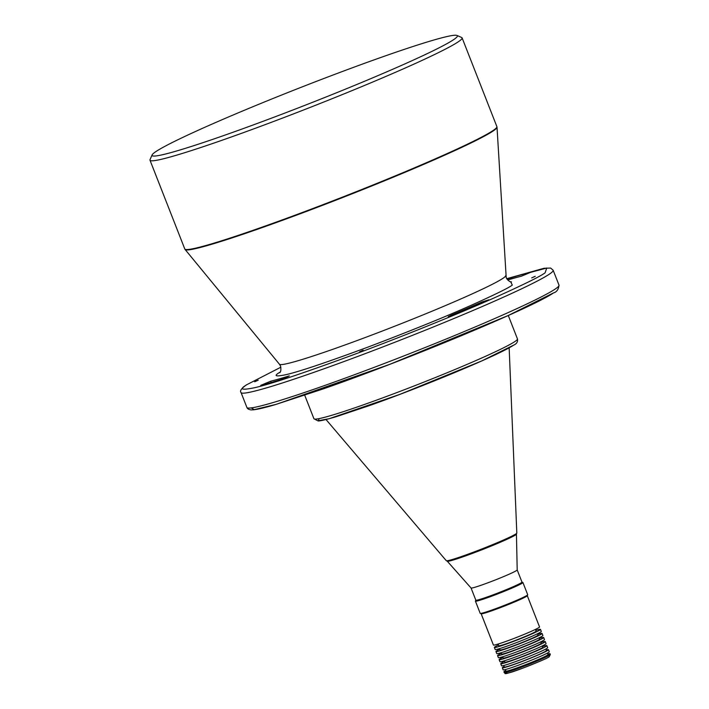 <?xml version="1.0" encoding="UTF-8"?>
<svg xmlns="http://www.w3.org/2000/svg" width="709" height="709" viewBox="0 0 709 709"><rect width="100%" height="100%" fill="white"/><g stroke="black" fill="none" stroke-linecap="round" stroke-linejoin="round"><path stroke-width="1.06" d="M258.218 380.201L254.691 381.761L258.218 380.201M283.813 378.579L280.861 379.616A158.869 8.8 158.6 0 1 260.761 385.359L270.687 381.203A147.206 8.153 -21.4 0 0 289.316 375.876L283.813 378.579M535.224 276.315L531.706 277.875L535.224 276.315M363.141 350.219L359.623 351.779L363.141 350.219M507.086 279.284L511.233 277.786A158.869 8.8 158.6 0 1 531.342 272.043L521.407 276.2A147.206 8.153 -21.4 0 0 507.706 280.011M452.448 315.337L448.301 316.631L451.527 315.044A147.206 8.153 -21.4 0 0 482.085 301.919L488.9 299.801A158.869 8.8 158.6 0 1 455.922 313.963L452.448 315.337M152.107 154.925L150.042 159.622A167.608 9.288 -21.4 0 0 149.989 160.199A167.608 9.288 -21.4 0 0 269.269 123.1A167.608 9.288 -21.4 0 0 462.1 37.887A167.608 9.288 -21.4 0 0 461.674 37.497L456.959 35.45A163.965 9.084 -21.4 0 0 340.701 72.123A163.965 9.084 -21.4 0 0 152.107 154.925A163.965 9.084 -21.4 0 0 268.738 119.183A163.965 9.084 -21.4 0 0 456.959 35.45M517.189 569.912A24.78 1.374 158.6 0 1 517.198 569.939A24.78 1.374 158.6 0 1 488.687 582.506A24.78 1.374 158.6 0 1 471.068 588.018A24.78 1.374 158.6 0 1 471.051 587.991M446.28 560.686L447.521 561.289A37.169 2.056 -21.4 0 0 473.683 552.931A37.169 2.056 -21.4 0 0 515.47 534.985A37.169 2.056 -21.4 0 0 516.312 534.329L516.817 533.044A37.887 2.1 158.6 0 1 515.824 533.966A37.887 2.1 158.6 0 1 473.222 552.267A37.887 2.1 158.6 0 1 446.28 560.686L326.034 419.551M516.444 534.161L517.198 569.939L521.975 582.107A24.78 1.374 158.6 0 1 493.464 594.7A24.78 1.374 158.6 0 1 475.836 600.186L475.429 601.046A25.506 1.409 158.6 0 0 475.42 601.135L480.197 613.329A25.506 1.409 158.6 0 0 480.268 613.382A25.506 1.409 158.6 0 0 498.347 607.684A25.506 1.409 158.6 0 0 527.682 594.798A25.506 1.409 158.6 0 0 527.691 594.709L522.914 582.514A25.506 1.409 158.6 0 1 493.57 595.489A25.506 1.409 158.6 0 1 475.42 601.135M527.682 594.798L527.274 595.737A24.78 1.374 158.6 0 1 498.773 608.251A24.78 1.374 158.6 0 1 481.207 613.79L480.268 613.382M527.292 595.693L539.549 626.951A24.78 1.374 158.6 0 1 511.038 639.553A24.78 1.374 158.6 0 1 493.411 645.039L481.154 613.772M535.428 629.432L536.093 631.125A20.038 1.108 158.6 0 1 513.032 641.308A20.038 1.108 158.6 0 1 498.773 645.748L498.117 644.056M498.48 644.995A24.78 1.374 -21.4 0 0 494.368 647.477A24.78 1.374 -21.4 0 0 511.995 641.991A24.78 1.374 -21.4 0 0 540.506 629.397A24.78 1.374 -21.4 0 0 535.8 630.372M540.506 629.397L541.295 631.427A24.78 1.374 158.6 0 1 512.793 644.02A24.78 1.374 158.6 0 1 495.157 649.506L494.368 647.477M537.511 633.749L538.025 635.051A20.401 1.134 158.6 0 1 514.548 645.429A20.401 1.134 158.6 0 1 500.031 649.94L499.517 648.638M499.748 649.222A24.78 1.374 -21.4 0 0 495.954 651.536A24.78 1.374 -21.4 0 0 513.591 646.059A24.78 1.374 -21.4 0 0 542.093 633.456A24.78 1.374 -21.4 0 0 537.741 634.325M542.093 633.456L542.89 635.494A24.78 1.374 158.6 0 1 514.388 648.088A24.78 1.374 158.6 0 1 496.752 653.574L495.954 651.536M539.106 637.808L539.62 639.119A20.401 1.134 158.6 0 1 516.143 649.488A20.401 1.134 158.6 0 1 501.618 654.008L501.112 652.705M501.334 653.281A24.78 1.374 -21.4 0 0 497.55 655.603A24.78 1.374 -21.4 0 0 515.186 650.118A24.78 1.374 -21.4 0 0 543.688 637.524A24.78 1.374 -21.4 0 0 539.336 638.392M543.688 637.524L544.485 639.553A24.78 1.374 158.6 0 1 515.975 652.156A24.78 1.374 158.6 0 1 498.347 657.633L497.55 655.603M540.701 641.875L541.206 643.187A20.401 1.134 158.6 0 1 517.738 653.556A20.401 1.134 158.6 0 1 503.213 658.076L502.699 656.764M502.929 657.349A24.78 1.374 -21.4 0 0 499.145 659.671A24.78 1.374 -21.4 0 0 516.772 654.185A24.78 1.374 -21.4 0 0 545.283 641.592A24.78 1.374 -21.4 0 0 540.923 642.46M545.283 641.592L546.081 643.621A24.78 1.374 158.6 0 1 517.57 656.215A24.78 1.374 158.6 0 1 499.942 661.701L499.145 659.671M542.288 645.943L542.802 647.246A20.401 1.134 158.6 0 1 519.325 657.624A20.401 1.134 158.6 0 1 504.808 662.135L504.294 660.832M504.524 661.417A24.78 1.374 -21.4 0 0 500.74 663.73A24.78 1.374 -21.4 0 0 518.368 658.253A24.78 1.374 -21.4 0 0 546.869 645.651A24.78 1.374 -21.4 0 0 542.518 646.519M546.869 645.651L547.667 647.689A24.78 1.374 158.6 0 1 519.165 660.283A24.78 1.374 158.6 0 1 501.529 665.769L500.74 663.73M545.841 649.01L546.435 650.516A22.591 1.25 158.6 0 1 520.441 662.002A22.591 1.25 158.6 0 1 504.365 667.001L503.771 665.494M504.161 666.478A24.78 1.374 -21.4 0 0 502.326 667.798A24.78 1.374 -21.4 0 0 519.963 662.312A24.78 1.374 -21.4 0 0 548.465 649.719A24.78 1.374 -21.4 0 0 546.222 649.993M548.465 649.719L549.262 651.748A24.78 1.374 158.6 0 1 520.76 664.342A24.78 1.374 158.6 0 1 503.124 669.828L502.326 667.798M547.437 653.069L548.022 654.584A22.591 1.25 158.6 0 1 522.037 666.061A22.591 1.25 158.6 0 1 505.96 671.068L505.366 669.562M505.747 670.537A24.78 1.374 -21.4 0 0 503.922 671.866A24.78 1.374 -21.4 0 0 521.558 666.38A24.78 1.374 -21.4 0 0 550.06 653.787A24.78 1.374 -21.4 0 0 547.818 654.053M510.675 281.748L512.315 285.098C508.929 287.739 495.538 294.332 472.15 304.879C445.066 316.95 410.307 331.032 367.865 347.135C326.752 362.37 299.508 371.534 286.117 374.644C275.447 376.878 273.337 376.089 279.78 372.305L280.046 372.136M280.888 367.2L246.989 384.597C238.729 389.463 241.432 390.455 255.116 387.601C272.274 383.613 307.21 371.862 359.915 352.338C410.387 333.443 462.844 311.871 493.615 298.161C523.596 284.646 540.763 276.191 545.106 272.797L546.772 268.029L506.705 278.708M553.073 293.127L508.087 315.585L389.666 364.382L276.297 404.325L254.265 409.625L251.154 407.914M521.957 582.071L522.852 582.461A25.506 1.409 158.6 0 1 522.914 582.514M505.756 275.606A121.531 6.735 -21.4 0 1 502.575 278.584A121.531 6.735 158.6 0 1 365.906 337.271A121.531 6.735 158.6 0 1 279.479 364.284L185.093 249.488A167.537 9.279 -21.4 0 0 304.232 212.257A167.537 9.279 -21.4 0 0 492.622 131.342A167.537 9.279 -21.4 0 0 497.018 127.248L506.217 277.706C508.318 280.791 510.072 282.173 511.464 281.872L511.464 281.872M451.748 315.602L451.527 315.044M462.1 37.887L496.885 126.636A167.608 9.288 158.6 0 1 492.525 130.899A167.608 9.288 158.6 0 1 304.046 211.849A167.608 9.288 158.6 0 1 184.774 248.948L185.093 249.488M553.171 270.253L559.011 285.16A167.608 9.288 158.6 0 1 554.651 289.423A167.608 9.288 158.6 0 1 366.172 370.364A167.608 9.288 158.6 0 1 246.9 407.471L241.06 392.564A167.608 9.288 -21.4 0 0 360.332 355.466A167.608 9.288 -21.4 0 0 548.81 274.525A167.608 9.288 -21.4 0 0 553.171 270.253L550.645 268.064L544.042 268.259L506.696 278.699M508.282 315.505L517.473 338.946A109.31 6.053 158.6 0 1 514.628 341.729A109.31 6.053 158.6 0 1 391.714 394.523A109.31 6.053 158.6 0 1 313.919 418.718L304.737 395.276M550.06 653.787L550.326 654.46A24.78 1.374 158.6 0 1 549.679 655.089A24.78 1.374 158.6 0 1 521.815 667.054A24.78 1.374 158.6 0 1 504.188 672.54L503.922 671.866M271.21 382.523L270.687 381.203M511.233 277.786L511.65 278.85M482.085 301.919L482.377 302.663M319.103 418.602L318.403 420.721L329.144 418.718L399.77 394.408L481.757 360.934L513.05 345.434M506.678 672.77C503.062 674.8 508.388 673.275 522.666 668.206C538.929 661.825 547.676 658.076 548.89 656.942M149.989 160.199L184.774 248.948M471.068 588.018L447.308 561.262M471.06 588.009L475.836 600.186M279.479 364.284L280.569 366.145C281.189 369.876 280.853 372.083 279.55 372.757M496.885 126.636L497.018 127.248M280.888 367.191L246.457 384.872C241.352 388.461 239.553 391.022 241.06 392.564M559.011 285.16C558.515 289.467 556.716 292.037 553.605 292.852C532.477 307.573 406.594 359.888 323.118 388.949L274.862 404.759C265.015 407.64 257.934 409.315 253.609 409.802L251.225 409.917C248.868 409.634 247.432 408.818 246.9 407.471M517.473 338.946C517.951 341.827 516.657 343.9 513.591 345.159C500.031 354.527 423.645 386.414 369.513 405.566L336.172 416.706C319.334 421.642 318.394 420.88 318.093 420.951L313.919 418.718M516.817 533.044L509.151 347.782M550.326 654.46L549.156 656.809C548.225 658.112 521.221 669.305 510.533 672.442C502.424 674.498 506.253 673.461 504.188 672.54"/></g></svg>
